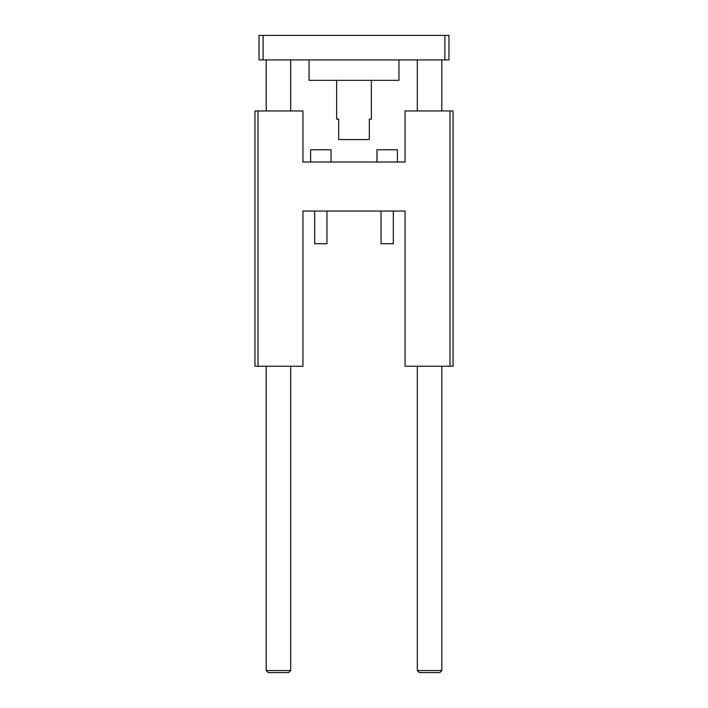 <?xml version="1.0" encoding="UTF-8"?>
<svg xmlns="http://www.w3.org/2000/svg" width="708" height="708" viewBox="0 0 708 708"><rect width="100%" height="100%" fill="white"/><g stroke="black" fill="none" stroke-linecap="round" stroke-linejoin="round"><path stroke-width="1.06" d="M314.688 211.037L314.688 243.711L326.937 243.711L326.937 211.037M381.063 211.037L381.063 243.711L393.312 243.711L393.312 211.037M397.4 162.026L397.4 149.769L376.975 149.769L376.975 162.026M331.025 162.026L331.025 149.769L310.6 149.769L310.6 162.026M449.987 110.961L405.056 110.961L405.056 162.026L302.944 162.026L302.944 110.961L258.013 110.961L258.013 366.257L302.944 366.257L302.944 211.037L405.056 211.037L405.056 366.257L453.049 366.257L453.049 110.961L449.987 110.961L449.987 366.257M258.013 366.257L254.951 366.257L254.951 110.961L258.013 110.961M419.357 672.6L439.774 672.6L441.819 670.556L417.313 670.556L419.357 672.6M417.313 59.906L417.313 110.961M417.313 366.257L417.313 670.556M268.226 672.6L288.643 672.6L290.687 670.556L266.181 670.556L268.226 672.6M266.181 59.906L266.181 110.961M266.181 366.257L266.181 670.556M336.636 80.331L336.636 119.139L338.681 119.139L338.681 139.556L369.319 139.556L369.319 119.139L371.364 119.139L371.364 80.331M309.069 59.906L309.069 80.331L398.931 80.331L398.931 59.906M263.119 59.906L259.031 59.906L259.031 35.4L263.119 35.4L263.119 59.906L448.969 59.906L448.969 35.4L444.881 35.4L444.881 59.906M263.119 35.4L444.881 35.4M441.819 59.906L441.819 110.961M441.819 366.257L441.819 670.556M290.687 59.906L290.687 110.961M290.687 366.257L290.687 670.556"/></g></svg>
